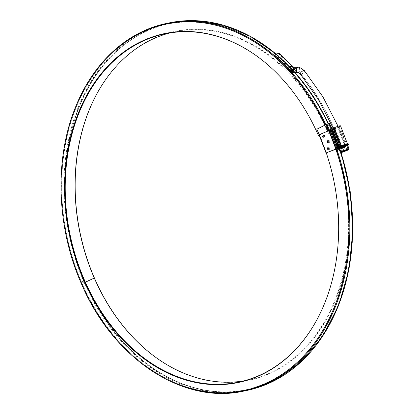 <?xml version="1.0" encoding="UTF-8"?>
<svg xmlns="http://www.w3.org/2000/svg" width="414" height="414" viewBox="0 0 414 414"><rect width="100%" height="100%" fill="white"/><g stroke="black" fill="none" stroke-linecap="round" stroke-linejoin="round"><path stroke-width="0.31" stroke-dasharray="2.07 1.55" d="M243.686 380.932A178.45 134.679 -101.9 0 0 326.791 127.227L327.365 127.01A178.781 134.928 -101.9 0 1 314.676 337.306A178.781 134.928 -101.9 0 1 152.062 354.601A178.781 134.928 -101.9 0 1 151.933 354.503M316.938 319.696A178.45 134.679 -101.9 0 0 317.015 319.556A178.45 134.679 -101.9 0 0 316.953 129.303L326.398 124.536L329.27 123.957L326.791 127.227M326.315 152.978A178.781 134.928 -101.9 0 0 319.251 134.664M329.865 123.677L327.365 127.01M169.74 32.96A177.73 134.136 78.1 0 1 328.354 133.386L328.933 133.179A178.056 134.384 78.1 0 0 96.876 93.797A178.056 134.384 78.1 0 0 96.798 93.942M319.147 135.042L327.65 131.031L331.309 130.125L328.933 133.179M261.099 59.28A177.73 134.136 78.1 0 1 261.224 59.378A177.73 134.136 78.1 0 1 318.516 135.461M319.189 135.145L327.795 131.088L330.874 130.394L328.354 133.386M338.942 148.781L340.008 149.081L341.224 152.243L340.825 152.445L343.563 151.866L341.224 152.243L339.93 148.88L344.339 147.425L347.682 145.666L346.616 145.366L342.207 146.82L338.864 148.579L339.93 148.88L339.615 149.03L338.621 148.548L342.119 146.711L346.735 145.185L347.848 145.5L344.35 147.337L339.734 148.864L340.008 149.081L344.417 147.627L347.76 145.873L347.827 145.521M344.339 147.425L345.633 150.784L343.563 151.866L347.439 150.261L348.976 149.03L347.439 150.261L345.633 150.784L344.35 147.337M346.839 150.561A4.264 0.585 -21.1 0 1 343.77 151.798A4.264 0.585 -21.1 0 0 346.839 150.561M338.072 126.26L347.041 150.158A2.867 0.393 -21.1 0 1 346.544 150.448A2.867 0.393 -21.1 0 1 342.373 151.922M340.991 146.375A2.867 0.393 158.9 0 0 340.267 147.079A2.867 0.393 158.9 0 0 344.676 145.599A2.867 0.393 158.9 0 0 345.467 145.076A2.867 0.393 158.9 0 0 344.122 145.133A2.867 0.393 158.9 0 0 340.991 146.375M345.959 150.173A2.179 0.3 158.9 0 0 346.596 149.687A2.179 0.3 158.9 0 0 346.508 149.64A2.179 0.3 158.9 0 0 343.165 150.763A2.179 0.3 158.9 0 0 342.559 151.162A2.179 0.3 158.9 0 0 342.528 151.255A2.179 0.3 158.9 0 0 343.806 151.053A2.179 0.3 158.9 0 0 345.959 150.173M344.376 146.059A2.179 0.3 -21.1 0 1 341.027 147.182A2.179 0.3 -21.1 0 1 340.945 147.141A2.179 0.3 -21.1 0 1 342.87 146.075A2.179 0.3 -21.1 0 1 345.012 145.573A2.179 0.3 -21.1 0 1 344.976 145.661A2.179 0.3 -21.1 0 1 344.376 146.059M346.104 150.541A2.179 0.3 -21.1 0 1 343.946 151.421A2.179 0.3 -21.1 0 1 342.668 151.622A2.179 0.3 -21.1 0 1 344.598 150.556A2.179 0.3 -21.1 0 1 346.735 150.054A2.179 0.3 -21.1 0 1 346.104 150.541M337.969 148.952A5.868 0.802 158.9 0 0 344.386 147.073A5.868 0.802 158.9 0 0 348.433 144.921M344.236 145.692A2.179 0.3 -21.1 0 1 342.078 146.572A2.179 0.3 -21.1 0 1 340.8 146.773A2.179 0.3 -21.1 0 1 342.725 145.707A2.179 0.3 -21.1 0 1 344.867 145.205A2.179 0.3 -21.1 0 1 344.236 145.692M337.358 148.098A5.868 0.802 158.9 0 0 343.123 146.737A5.868 0.802 158.9 0 0 348.314 143.875M327.226 142.054A1.309 1.278 105.8 0 1 327.95 140.351A1.309 1.278 105.8 0 1 329.606 141.065A1.309 1.278 105.8 0 1 328.882 142.773A1.309 1.278 105.8 0 1 327.226 142.054M324.886 135.994A1.309 1.278 -74.2 0 0 323.231 135.274A1.309 1.278 -74.2 0 0 322.501 136.982A1.309 1.278 -74.2 0 0 324.162 137.702A1.309 1.278 -74.2 0 0 324.886 135.994M319.034 134.757L328.995 130.777L336.002 148.962M319.251 134.814L326.258 152.999M329.56 148.119A1.309 1.278 105.8 0 1 328.835 149.821A1.309 1.278 105.8 0 1 327.174 149.107A1.309 1.278 105.8 0 1 327.898 147.4A1.309 1.278 105.8 0 1 329.56 148.119M335.563 139.813A1.309 0.435 -108.3 0 0 334.745 138.918A1.309 0.435 -108.3 0 0 334.672 139.021A1.309 0.435 -108.3 0 0 334.797 140.263A1.309 0.435 -108.3 0 0 335.438 141.334A1.309 0.435 -108.3 0 0 335.79 141.019A1.309 0.435 -108.3 0 0 335.563 139.813M331.821 135.016A1.309 0.435 -108.3 0 0 332.401 135.906A1.309 0.435 -108.3 0 0 332.639 135.911A1.309 0.435 -108.3 0 0 332.468 134.245A1.309 0.435 -108.3 0 0 331.64 133.593A1.309 0.435 -108.3 0 0 331.821 135.016M340.525 125.851A3.933 0.538 -21.1 0 1 339.376 126.731L338.352 127.269A3.933 0.538 -21.1 0 1 334.062 128.971L332.489 129.779L333.787 129.66L330.926 132.247L330.041 132.537L337.048 150.722L339.915 148.14L332.918 129.929L331.573 130.131L331.956 129.836L330.222 130.482L337.229 148.667M330.041 132.537L332.908 129.949M336.494 147.141A1.309 0.435 -108.3 0 0 337.074 148.031A1.309 0.435 -108.3 0 0 337.306 146.83A1.309 0.435 -108.3 0 0 336.38 145.609A1.309 0.435 -108.3 0 0 336.308 145.718A1.309 0.435 -108.3 0 0 336.494 147.141M340.246 147.348L333.239 129.163L334.362 128.723A2.95 0.404 -21.1 0 0 337.72 127.403L338.745 126.865A2.95 0.404 158.9 0 0 339.604 126.203A2.95 0.404 158.9 0 0 337.876 126.477A2.95 0.404 158.9 0 0 334.957 127.662L341.964 145.847A2.95 0.404 -21.1 0 1 344.883 144.662A2.95 0.404 -21.1 0 1 346.611 144.388A2.95 0.404 -21.1 0 1 345.752 145.05L344.727 145.588A2.95 0.404 -21.1 0 1 341.369 146.908L340.422 147.105A2.95 0.404 158.9 0 1 340.08 147.048A2.95 0.404 158.9 0 1 340.939 146.385L341.964 145.847M333.239 129.163L333.529 128.94L340.422 147.105M334.957 127.662L333.932 128.2A2.95 0.404 158.9 0 0 333.073 128.863A2.95 0.404 158.9 0 0 333.415 128.92M332.157 129.215A3.933 0.538 158.9 0 0 332.509 129.303L339.542 147.493L337.477 148.409M339.376 126.731L346.383 144.916A3.933 0.538 158.9 0 0 347.532 144.036A3.933 0.538 158.9 0 0 345.224 144.398A3.933 0.538 158.9 0 0 341.333 145.982L340.308 146.52A3.933 0.538 158.9 0 0 339.164 147.405A3.933 0.538 158.9 0 0 339.516 147.487M339.449 147.57L332.256 129.478M336.297 148.864L329.29 130.679L330.222 130.482M331.956 129.836L338.962 148.026L337.545 148.585M332.835 129.929L339.842 148.119L338.58 148.316L338.962 148.026M330.926 132.247L337.933 150.432L337.048 150.722M336.303 139.642A0.802 0.264 -108.3 0 0 335.795 139.109A0.802 0.264 -108.3 0 0 335.837 139.922A0.802 0.264 -108.3 0 0 336.287 140.6A0.802 0.264 -108.3 0 0 336.303 139.642M337.938 146.339A0.802 0.264 71.7 0 1 337.922 147.291A0.802 0.264 71.7 0 1 337.472 146.613A0.802 0.264 71.7 0 1 337.431 145.806A0.802 0.264 71.7 0 1 337.938 146.339M333.27 134.214A0.802 0.264 -108.3 0 0 332.758 133.681A0.802 0.264 -108.3 0 0 332.804 134.493A0.802 0.264 -108.3 0 0 333.249 135.171A0.802 0.264 -108.3 0 0 333.27 134.214M333.787 129.66L340.794 147.845L337.933 150.432M332.571 129.779L339.578 147.964L340.51 147.767L333.503 129.582M333.705 129.116L340.712 147.301L339.594 147.891L332.587 129.706M346.383 144.916L345.359 145.454A3.933 0.538 -21.1 0 1 341.069 147.161L334.062 128.971M329.29 130.679L328.995 130.777M340.794 147.845L340.51 147.767M340.712 147.301L341.069 147.161M332.649 134.472L332.354 134.167L332.639 135.021L332.649 134.472M337.322 146.597L337.306 147.141L337.027 146.287L337.322 146.597M335.687 139.901L335.392 139.596L335.671 140.449L335.687 139.901M284.578 63.337C286.359 63.735 286.881 64.305 286.152 65.039L284.314 64.02L284.578 63.337M291.171 72.062L291.089 72.083A187.568 141.557 -101.9 0 0 274.86 56.154L277.975 55.497A187.568 141.557 78.1 0 1 294.204 71.425L292.729 72.165L291.171 72.062A0.983 0.74 -101.9 0 0 291.787 72.326M278.156 57.349C279.9 57.67 280.464 58.198 279.848 58.938L277.897 57.981L278.156 57.349M290.788 69.723C292.6 70.204 293.081 70.804 292.227 71.529L290.514 70.452L290.788 69.723M342.694 151.695C346.223 150.696 347.408 150.215 346.254 150.241C342.89 151.198 341.7 151.684 342.688 151.695C338.15 137.215 332.344 123.46 325.285 110.419C318.309 97.238 310.246 85.149 301.097 74.158C310.091 85.18 318.154 97.269 325.285 110.419C332.194 123.491 337.995 137.251 342.688 151.695L342.036 151.747L333.27 128.35M342.326 151.54L342.559 151.162M300.357 74.034A2.624 0.978 140.5 0 0 301.097 74.158L298.158 72.559L301.097 74.158A2.624 0.978 140.5 0 0 303.591 72.574A2.624 0.978 140.5 0 0 304.404 70.69M293.102 72.44L294.199 72.134L297.769 68.859L292.646 67.187L295.115 68.186L293.516 67.208M296.3 70.194L296.522 69.645A0.983 0.968 -175.7 0 1 296.258 70.251L297.769 68.859L296.113 68.802L295.648 70.194A0.983 0.512 -147.1 0 1 295.85 70.851A0.983 0.512 -147.1 0 1 295.622 70.996L295.172 71.405A0.983 0.74 -101.9 0 1 294.773 71.694L294.861 71.679A0.983 0.74 -101.9 0 0 295.26 71.389M295.648 70.194L295.503 70.416A188.748 142.452 -101.9 0 0 279.171 54.389L279.269 54.177A189.012 142.649 78.1 0 1 292.915 67.28A1.18 0.486 136.8 0 0 293.019 66.633M279.171 54.389A1.18 0.549 -49.2 0 1 277.975 55.497M274.86 56.154A1.18 0.549 -49.2 0 1 274.529 56.102M279.284 53.442A1.18 0.549 -49.2 0 1 279.269 54.177M296.522 69.635A0.983 0.968 -175.7 0 0 296.113 68.802L295.115 68.186M293.215 72.062A0.983 0.833 -131.8 0 0 293.888 72.274L294.67 71.741M294.199 72.134A0.657 0.285 -119.8 0 0 294.147 72.124A0.983 0.838 -137.5 0 1 293.329 71.953M292.915 67.28L296.113 69.542A0.983 0.543 -142.5 0 1 296.269 70.271A0.983 0.543 -142.5 0 1 296.176 70.354M294.121 71.441A0.983 0.74 -101.9 0 0 294.768 71.7L294.685 71.741M292.486 72.129A0.983 0.533 -80.5 0 0 292.776 72.393L293.257 72.45M344.52 145.635A2.624 0.357 158.9 0 0 343.537 145.355A2.624 0.357 158.9 0 0 340.448 146.975A2.624 0.357 158.9 0 0 344.52 145.635M346.244 150.116A2.624 0.357 158.9 0 0 345.26 149.837A2.624 0.357 158.9 0 0 342.176 151.457A2.624 0.357 158.9 0 0 346.244 150.116M84.446 280.092L81.837 283.078L84.999 282.389A187.47 141.484 -101.9 0 0 284.227 374.116A187.47 141.484 -101.9 0 0 329.259 123.983M330.952 130.42A186.75 140.941 78.1 0 0 134.617 37.7A186.75 140.941 78.1 0 0 84.999 282.389L85.377 282.208M329.27 123.957C356.889 181.958 359.766 255.138 336.515 308.947C316.907 353.406 287.073 380.337 246.998 389.745L244.208 390.33A187.635 141.609 -101.9 0 1 81.92 283.083A186.911 141.065 78.1 0 1 166.423 24.147L169.212 23.557A186.911 141.065 78.1 0 0 84.71 282.493A187.635 141.609 -101.9 0 0 246.998 389.745A187.635 141.609 -101.9 0 0 329.182 123.952M328.09 130.984A186.911 141.065 78.1 0 0 166.423 24.147C126.229 33.601 96.395 60.698 76.911 105.441C54.917 157.175 56.853 226.587 81.837 283.078C113.343 358.126 183.5 404.509 244.208 390.33A187.635 141.609 -101.9 0 0 326.398 124.536M327.795 131.088A186.75 140.941 78.1 0 0 131.466 38.362A186.75 140.941 78.1 0 0 81.848 283.052A187.47 141.484 -101.9 0 0 281.075 374.779A187.47 141.484 -101.9 0 0 326.108 124.65M335.785 149.05A187.796 141.733 -101.9 0 0 328.726 130.741M81.315 283.367L81.491 283.347A188.287 142.106 -101.9 0 0 244.343 390.971M336.675 148.786A188.287 142.106 -101.9 0 0 329.596 130.42M166.288 23.505A187.568 141.557 78.1 0 0 81.491 283.347L84.28 282.762A188.287 142.106 -101.9 0 0 247.132 390.386M340.867 152.45A188.287 142.106 -101.9 0 0 332.235 129.489M169.078 22.915A187.568 141.557 78.1 0 0 84.28 282.762L85.149 282.446A187.796 141.733 -101.9 0 0 284.723 374.334A187.796 141.733 -101.9 0 0 329.834 123.76M331.531 130.213A187.076 141.19 78.1 0 0 134.855 37.327A187.076 141.19 78.1 0 0 85.149 282.446L94.428 278.068M276.019 54.006A187.568 141.557 78.1 0 1 294.975 72.502M328.493 123.9A187.568 141.557 78.1 0 1 331.309 130.125M274.446 55.626A187.568 141.557 78.1 0 1 291.534 72.357M325.787 124.666A187.568 141.557 78.1 0 1 328.519 130.715M324.964 125.085A187.076 141.19 78.1 0 1 327.65 131.031M330.962 130.4C299.576 55.636 229.687 9.434 169.212 23.557A186.911 141.065 78.1 0 1 330.874 130.394M344.376 147.156A5.641 0.771 158.9 0 0 346.777 146.049A5.641 0.771 158.9 0 0 348.262 145.091L348.505 144.372A5.868 0.802 -21.1 0 1 346.792 145.687A5.868 0.802 -21.1 0 1 340.991 148.052A5.868 0.802 -21.1 0 1 337.55 148.595L338.207 148.962A5.641 0.771 158.9 0 0 344.376 147.156M346.352 145.247A5.475 0.75 -21.1 0 1 337.855 148.052A5.475 0.75 -21.1 0 1 344.298 144.667A5.475 0.75 -21.1 0 1 346.352 145.247M346.741 145.557A5.868 0.802 158.9 0 0 348.453 144.243C347.408 144.155 350.234 142.804 342.642 145.252C335.485 148.372 337.984 147.948 337.498 148.46A5.868 0.802 158.9 0 0 340.939 147.917A5.868 0.802 158.9 0 0 346.741 145.557M338.745 126.865L345.752 145.05M337.72 127.403L344.727 145.588M334.362 128.723L341.369 146.908M333.932 128.2L340.939 146.385M340.194 146.23L340.308 146.52M338.031 147.384L338.331 148.155M337.896 148.316L337.643 147.663M331.904 130.125L338.911 148.316M338.352 127.269L345.359 145.454M297.894 72.579A2.624 1.692 91.6 0 0 298.158 72.559A2.624 1.692 91.6 0 0 299.539 68.905A2.624 1.692 91.6 0 0 298.044 67.337M291.741 72.336A0.983 0.74 -101.9 0 1 291.089 72.083L290.783 72.046M296.517 69.655L295.699 71.084A0.983 0.512 -147.1 0 0 295.503 70.416L294.204 71.425A0.983 0.74 -101.9 0 0 294.856 71.679M294.861 71.679L295.699 71.084A0.983 0.512 -147.1 0 1 295.477 71.224M317.015 319.556L316.86 319.836M332.271 128.997L341.12 152.461M96.721 94.082L96.876 93.797M276.195 53.97L295.213 72.507M328.721 123.848L331.562 130.136L338.58 148.316M338.849 148.647L339.418 149.024M346.596 149.687L345.012 145.573M342.528 151.255L340.945 147.141M344.976 145.661L345.467 145.076M341.027 147.182L340.267 147.079M346.508 149.64L347.268 149.749M346.735 150.054L344.867 145.205M342.668 151.622L340.8 146.773M339.604 126.203L346.611 144.388M333.529 128.94L340.536 147.125M333.073 128.863L340.08 147.048M338.947 146.846L339.164 147.405M339.496 147.964L332.489 129.779M339.925 148.114L332.918 129.929M333.834 129.577L340.846 147.762M332.639 135.021L333.249 135.171M332.354 134.167L332.758 133.681M337.306 147.141L337.922 147.291M337.027 146.287L337.431 145.806M331.64 133.593A1.904 1.904 0 0 0 332.401 135.906M336.308 145.718A1.904 1.904 0 0 0 337.074 148.031M335.671 140.449L336.287 140.6M335.392 139.596L335.795 139.109M334.672 139.021A1.904 1.904 0 0 0 335.438 141.334M332.535 129.308L339.542 147.493M295.12 68.191L293.655 67.213M277.897 57.981A1.946 1.946 0 0 0 279.848 58.938M284.314 64.02A1.946 1.946 0 0 0 286.152 65.039M290.514 70.452A1.946 1.946 0 0 0 292.227 71.529"/><path stroke-width="0.62" d="M85.377 282.208L94.283 278.017A178.45 134.679 -101.9 0 0 151.809 354.405A178.45 134.679 -101.9 0 0 243.686 380.932M326.315 152.978A178.781 134.928 -101.9 0 1 316.86 319.836A178.781 134.928 -101.9 0 1 83.866 280.299L84.446 280.092A178.45 134.679 -101.9 0 0 316.938 319.696M319.251 134.664A178.781 134.928 -101.9 0 0 316.803 129.235L325.953 124.583L329.606 123.662L332.271 128.997M169.74 32.96A177.73 134.136 78.1 0 0 96.721 94.082A177.73 134.136 78.1 0 0 94.283 278.017L94.428 278.068A178.781 134.928 -101.9 0 0 151.933 354.503M94.428 278.068A178.056 134.384 78.1 0 1 96.798 93.942M335.785 149.05A187.796 141.733 -101.9 0 1 271.962 380.362A187.796 141.733 -101.9 0 1 81.268 283.264L83.866 280.299A178.056 134.384 78.1 0 1 100.607 74.38A178.056 134.384 78.1 0 1 260.97 59.181A178.056 134.384 78.1 0 1 318.366 135.404L319.147 135.042M318.366 135.404L319.189 135.145M84.446 280.092A177.73 134.136 78.1 0 1 101.109 74.608A177.73 134.136 78.1 0 1 261.099 59.28M347.848 145.5L348.976 149.03L348.578 149.231L347.91 148.729L345.84 149.811L343.501 150.184L342.119 146.711M346.735 145.185L347.91 148.729L345.84 149.811A4.264 0.585 -21.1 0 1 348.578 149.231A4.264 0.585 -21.1 0 1 348.614 149.48A4.264 0.585 -21.1 0 1 347.439 150.261A4.264 0.585 -21.1 0 1 346.839 150.561A4.264 0.585 -21.1 0 0 347.439 150.261A4.264 0.585 -21.1 0 0 348.614 149.48L348.909 149.128L348.614 149.48A4.264 0.585 -21.1 0 0 348.578 149.231L347.91 148.729L346.616 145.366M347.682 145.671L348.976 149.03L348.578 149.231A4.264 0.585 -21.1 0 0 345.84 149.811L343.501 150.184L341.964 151.415L340.158 151.938L338.621 148.548L338.942 148.781L342.285 147.027L346.694 145.568L347.76 145.873M342.207 146.82L343.501 150.184L341.964 151.415A4.264 0.585 -21.1 0 0 340.825 152.445A4.264 0.585 -21.1 0 0 340.893 152.456A4.264 0.585 -21.1 0 0 343.563 151.866A4.264 0.585 -21.1 0 0 343.77 151.798A4.264 0.585 -21.1 0 1 343.563 151.866A4.264 0.585 -21.1 0 1 340.893 152.456A4.264 0.585 -21.1 0 1 340.825 152.445L340.158 151.938L338.864 148.579M341.964 151.415A4.264 0.585 -21.1 0 1 345.84 149.811A4.264 0.585 -21.1 0 0 341.964 151.415L340.158 151.938L340.825 152.445A4.264 0.585 -21.1 0 1 341.964 151.415M342.373 151.922A2.867 0.393 -21.1 0 1 342.067 151.752A2.867 0.393 -21.1 0 1 344.562 150.468A2.867 0.393 -21.1 0 1 347.268 149.749A2.867 0.393 -21.1 0 1 347.041 150.163L346.389 150.21M347.646 145.702L348.433 144.921A5.868 0.802 158.9 0 0 348.593 144.605A5.868 0.802 158.9 0 0 345.152 145.148A5.868 0.802 158.9 0 0 339.345 147.508A5.868 0.802 158.9 0 0 337.638 148.828A5.868 0.802 158.9 0 0 337.969 148.952L338.207 148.962A5.641 0.771 158.9 0 1 339.532 147.575A5.641 0.771 158.9 0 1 345.825 145.091A5.641 0.771 158.9 0 1 348.262 145.091L347.812 145.537M348.593 144.605L348.314 143.875A5.868 0.802 158.9 0 0 344.872 144.419A5.868 0.802 158.9 0 0 339.066 146.784A5.868 0.802 158.9 0 0 337.358 148.098L337.638 148.828M337.477 148.409L326.041 152.942L337.545 148.585M347.434 143.782L340.525 125.851A3.933 0.538 -21.1 0 0 338.217 126.213A3.933 0.538 -21.1 0 0 334.326 127.797L333.301 128.335A3.933 0.538 158.9 0 0 332.157 129.215L338.947 146.846M332.256 129.478L331.319 129.97L338.031 147.384M337.643 147.663L330.889 130.131L329.958 130.327L336.965 148.512M328.928 141.2A0.802 0.781 -74.2 0 0 327.593 141.014A0.802 0.781 -74.2 0 0 328.085 142.292A0.802 0.781 -74.2 0 0 328.928 141.2M328.882 148.248A0.802 0.781 105.8 0 1 328.038 149.34A0.802 0.781 105.8 0 1 327.541 148.062A0.802 0.781 105.8 0 1 328.882 148.248M324.209 136.128A0.802 0.781 -74.2 0 0 322.873 135.937A0.802 0.781 -74.2 0 0 323.365 137.22A0.802 0.781 -74.2 0 0 324.209 136.128M335.79 148.9L328.783 130.715L319.034 134.757L326.041 152.942M328.783 130.715L329.958 130.327M330.889 130.131L331.319 129.97M324.027 136.289A0.461 0.445 -74.2 0 0 323.262 136.18A0.461 0.445 -74.2 0 0 323.541 136.915A0.461 0.445 -74.2 0 0 324.027 136.289M328.7 148.414A0.461 0.445 105.8 0 1 328.214 149.04A0.461 0.445 105.8 0 1 327.929 148.305A0.461 0.445 105.8 0 1 328.7 148.414M328.747 141.365A0.461 0.445 -74.2 0 0 327.981 141.257A0.461 0.445 -74.2 0 0 328.266 141.992A0.461 0.445 -74.2 0 0 328.747 141.365M346.772 150.68L342.559 152.021L346.772 150.68L347.041 150.158M342.694 151.695C346.223 150.696 347.408 150.215 346.254 150.241C342.89 151.198 341.7 151.684 342.688 151.695M338.072 126.26L322.93 96.886L304.404 70.69C300.812 67.917 298.691 66.799 298.044 67.337L292.641 67.187L294.53 69.542C293.169 70.996 292.662 71.943 293.009 72.388L293.06 72.434A0.983 0.569 -82.9 0 0 293.102 72.44L292.253 71.71L292.227 72.026A0.983 0.74 -101.9 0 1 291.787 72.326M292.144 72.046A0.983 0.74 -101.9 0 1 291.746 72.336L290.757 72.02L274.529 56.102A1.18 0.549 -49.2 0 1 274.544 55.367L274.637 55.155A1.18 0.549 -49.2 0 1 275.838 54.048L278.953 53.39A1.18 0.549 -49.2 0 1 279.284 53.442L293.019 66.633A1.18 0.486 136.8 0 0 292.682 66.571A190.192 143.539 -101.9 0 0 278.953 53.39M275.838 54.048A190.192 143.539 78.1 0 1 289.567 67.228C289.96 66.323 291.001 66.105 292.682 66.571L293.516 67.208M292.527 71.125A0.983 0.543 -142.5 0 1 291.487 70.52L288.284 68.258A1.18 0.486 136.8 0 1 289.567 67.228L292.103 69.645L294.53 69.542L292.253 71.71A0.983 0.512 32.9 0 1 291.021 71.167L292.103 69.645L292.615 71.017M293.009 72.388A0.657 0.595 -60.1 0 0 292.915 72.388A0.983 0.533 -80.5 0 1 292.776 72.393L291.834 72.315M292.926 72.388A0.983 0.569 -82.9 0 0 293.06 72.434L292.776 72.393M328.726 130.741A187.796 141.733 -101.9 0 0 325.953 124.583M324.964 125.085A187.076 141.19 78.1 0 0 128.801 39.521A187.076 141.19 78.1 0 0 81.268 283.264L81.315 283.367M274.446 55.626A187.568 141.557 78.1 0 0 166.288 23.505C127.227 31.48 93.455 62.488 75.783 106.465C54.255 158.231 56.397 227.157 81.237 283.342C112.831 358.612 183.267 405.223 244.343 390.971A188.287 142.106 -101.9 0 0 336.675 148.786M329.596 130.42A188.287 142.106 -101.9 0 0 326.817 124.252M341.12 152.461L350.187 191.428L352.842 231.069L348.971 269.581L338.74 305.237L322.604 336.416L301.288 361.717L275.745 379.985L247.132 390.386A188.287 142.106 -101.9 0 0 340.867 152.45L340.882 152.456M332.235 129.489A188.287 142.106 -101.9 0 0 329.606 123.662M166.288 23.505L169.078 22.915A187.568 141.557 78.1 0 1 276.019 54.006M294.975 72.502A187.568 141.557 78.1 0 1 328.493 123.9M291.534 72.357A187.568 141.557 78.1 0 1 325.787 124.666M348.453 144.243A5.868 0.802 158.9 0 0 342.683 145.599A5.868 0.802 158.9 0 0 337.498 148.46L337.55 148.595A5.868 0.802 -21.1 0 1 342.735 145.733A5.868 0.802 -21.1 0 1 348.505 144.372L348.453 144.243M333.301 128.335L340.194 146.23M334.326 127.797L341.25 145.759M304.404 70.69A2.624 0.978 140.5 0 0 301.759 71.606A2.624 0.978 140.5 0 0 300.357 74.034C299.068 72.838 298.246 72.357 297.894 72.579L293.262 72.45M298.044 67.337A2.624 1.692 91.6 0 0 296.274 69.909A2.624 1.692 91.6 0 0 297.894 72.579M274.544 55.367A188.748 142.452 78.1 0 1 290.876 71.389L291.021 71.167M288.284 68.258A189.012 142.649 -101.9 0 0 274.637 55.155M291.089 72.083L290.876 71.389A0.983 0.512 32.9 0 0 292.108 71.932M247.132 390.386L244.343 390.971M169.078 22.915L196.246 20.7L223.829 25.295L250.806 36.525L276.195 53.97M295.213 72.507L313.527 96.555L328.721 123.848M333.27 128.35L318.459 99.614L300.357 74.034M293.655 67.213L293.019 66.633M342.559 152.021L342.057 151.762"/></g></svg>
